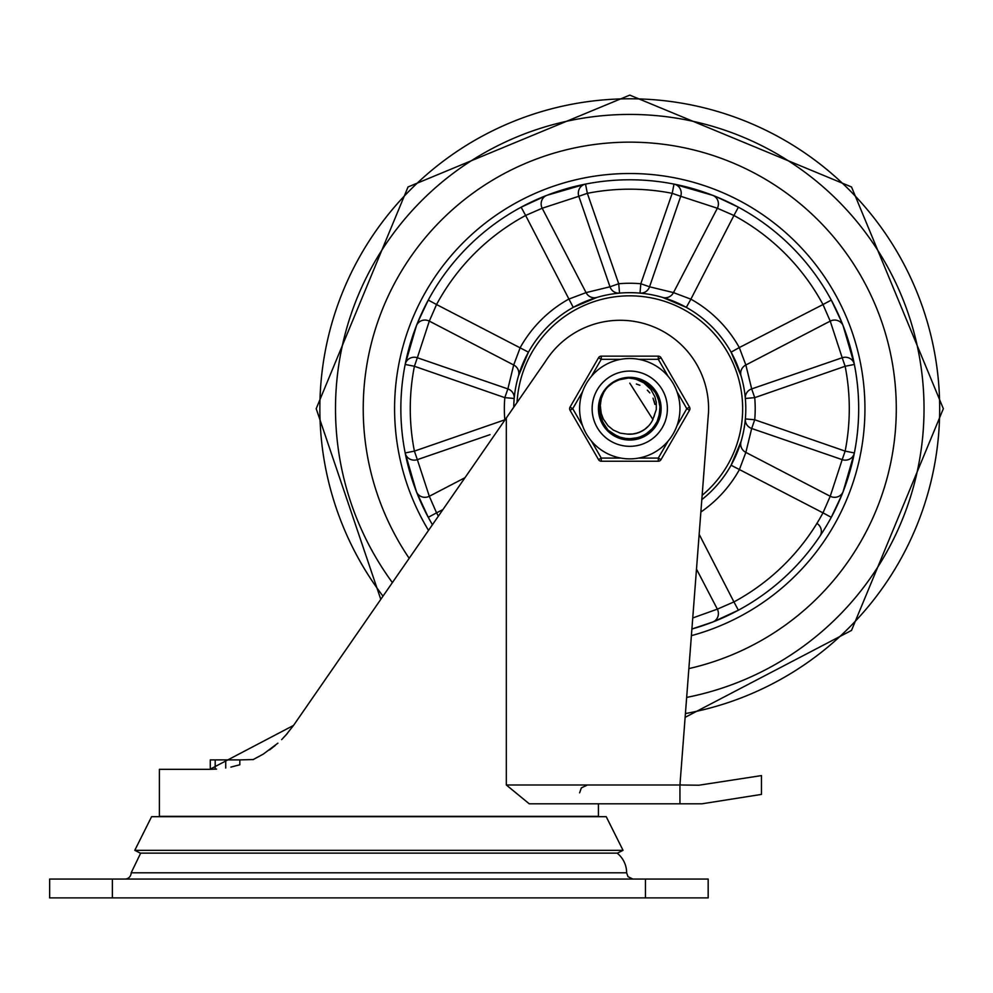 <?xml version="1.0" encoding="UTF-8"?>
<svg xmlns="http://www.w3.org/2000/svg" width="993" height="993" viewBox="0 0 993 993"><rect width="100%" height="100%" fill="white"/><g stroke="black" fill="none" stroke-linecap="round" stroke-linejoin="round"><path stroke-width="1.49" d="M49.65 897.883L708.17 897.883L708.17 879.066L49.65 879.066L49.65 897.883M557.867 897.883A36.927 36.927 0 0 1 556.452 897.883M617.137 853.136A25.086 25.086 0 0 1 626.633 872.797L627.986 876.67L632.901 879.066M124.907 879.066A6.268 6.268 0 0 0 131.175 872.797L626.633 872.797M239.822 764.771L239.822 759.906L210.28 759.906L210.28 769.314L159.401 769.314L159.401 816.68M225.721 768.048L225.721 759.906L222.68 759.906M215.183 769.165L215.183 759.906M239.822 759.906L253.265 759.546M134.775 850.331L623.045 850.331L617.435 853.136L140.373 853.136L134.775 850.331L151.594 816.68L606.214 816.68L623.045 850.331M506.318 784.991L506.318 417.979L545.306 361.663A88.414 88.414 0 0 1 708.518 412.219L679.944 784.991L506.318 784.991L529.257 803.809L701.89 803.809L761.47 794.4L761.47 775.583L698.96 785.215L680.54 784.991L680.056 783.477M680.54 784.991L680.279 784.172M679.944 784.991L679.944 803.809L598.419 803.809L598.419 816.345A18.817 18.817 0 0 1 598.407 816.68M506.318 417.979L293.543 725.411L209.883 769.314M263.269 754.121L252.905 759.707L263.269 754.121L277.891 743.174M285.562 735.503L293.543 725.411M209.759 769.314L216.548 769.078M230.897 767.092L239.772 764.784M269.562 749.914L275.222 745.495L269.562 749.914M281.64 739.636L287.3 733.517L281.64 739.636M629.773 142.148A266.546 266.546 0 0 1 688.869 668.599A266.546 266.546 0 0 0 629.773 142.148A266.546 266.546 0 0 0 409.19 558.327A266.546 266.546 0 0 1 629.773 142.148M701.815 499.64A116.02 116.02 0 0 0 629.773 292.674A116.02 116.02 0 0 0 513.753 407.242M432.439 524.726A228.911 228.911 0 0 1 629.773 179.783A228.911 228.911 0 0 1 691.898 629.016L712.738 622.04L738.395 610.198L733.926 601.919L717.356 609.143L692.754 617.969M706.259 192.94L712.266 195.162M719.391 198.054L721.638 199.022M839.296 316.494L840.748 319.87M841.729 322.228L842.349 323.792M843.305 326.213L846.359 334.616M847.004 336.515L847.277 337.347M848.394 340.86L849.065 343.019M845.527 485.18L843.305 491.187M840.413 498.312L839.433 500.571M716.301 620.625L715.407 620.985M712.242 622.239L703.851 625.292M701.952 625.925L701.12 626.211M697.607 627.328L695.448 627.986M420.25 500.894L419.108 498.263M417.842 495.222L417.482 494.328M416.228 491.175L413.175 482.784M412.542 480.873L412.256 480.041M411.139 476.541L410.481 474.369M414.019 332.208L416.241 326.2M418.81 319.833L420.25 316.494M537.573 199.171L540.204 198.029M543.245 196.763L544.139 196.403M547.292 195.162L555.683 192.096M557.594 191.463L558.426 191.19M561.926 190.06L564.098 189.402M721.377 337.496L718.721 334.207M735.354 456.792L736.285 454.695M736.967 453.093L737.6 451.53M738.444 449.345L741.101 441.351M524.18 360.596L523.261 362.693M522.579 364.294L521.946 365.858M521.102 368.043L518.433 376.037M674.011 184.102A9.409 9.024 101.1 0 1 680.726 196.279L717.356 208.245A9.409 9.024 111.2 0 0 712.738 195.348L674.011 184.102L672.199 193.325L640.82 283.75L640.001 293.121A9.409 9.235 95.1 0 0 649.546 286.791L680.726 196.279L672.199 193.325A219.503 219.503 0 0 0 587.347 193.325L578.82 196.279L609.987 286.791L618.713 283.75L587.347 193.325L585.522 184.102L546.808 195.348L521.151 207.189L525.62 215.469L542.19 208.245A9.409 9.024 68.8 0 1 546.808 195.348M700.872 512.028A125.428 125.428 0 0 0 739.301 469.813L745.855 452.398L751.676 428.479L754.717 419.754L745.346 418.922A9.409 9.235 -174.9 0 0 751.676 428.479L842.188 459.647L845.142 451.12L754.717 419.754A125.428 125.428 0 0 0 754.717 397.647L745.346 398.466A9.409 9.235 -5.1 0 1 751.676 388.908L754.717 397.647L845.142 366.268L842.188 357.741L751.676 388.908L745.855 364.99A9.409 9.235 -16.4 0 0 741.051 375.875L731.084 352.155A116.02 116.02 0 0 0 686.312 307.371L690.892 299.166L673.477 292.612A9.409 9.235 -73.6 0 1 662.592 297.416L686.312 307.371A116.02 116.02 0 0 1 731.084 352.155L739.301 347.575A125.428 125.428 0 0 0 690.892 299.166L733.926 215.469L717.356 208.245L673.477 292.612L649.546 286.791L640.82 283.75A125.428 125.428 0 0 0 618.713 283.75L619.545 293.121A116.02 116.02 0 0 1 629.773 292.674A116.02 116.02 0 0 0 619.545 293.121A9.409 9.235 -95.1 0 1 609.987 286.791L586.069 292.612L568.654 299.166A125.428 125.428 0 0 0 520.233 347.575L513.691 364.99L429.311 321.111A9.409 9.024 21.2 0 0 416.415 325.729L405.169 364.456A9.409 9.024 11.1 0 1 417.345 357.741L414.404 366.268L504.829 397.647L514.2 398.466A9.409 9.235 5.1 0 0 507.87 388.908L417.345 357.741L429.311 321.111L436.548 304.541L428.268 300.072L417.941 321.931M417.457 323.11L416.551 325.406M505.114 419.716L414.404 451.12L405.169 452.945L416.415 491.659L428.268 517.316L436.548 512.847L429.311 496.277A9.409 9.024 -21.2 0 1 416.415 491.659M699.159 534.308L733.926 601.919A219.503 219.503 0 0 0 822.986 512.847L731.084 465.233L741.051 441.513A9.409 9.235 16.4 0 0 745.855 452.398L830.222 496.277A9.409 9.024 -158.8 0 0 843.119 491.659L854.365 452.945A9.409 9.024 -168.9 0 1 842.188 459.647L830.222 496.277L822.986 512.847L831.278 517.316L841.605 495.457M842.089 494.278L842.995 491.994M854.365 364.456L843.119 325.729A9.409 9.024 -21.2 0 0 830.222 321.111L842.188 357.741A9.409 9.024 -11.1 0 1 854.365 364.456L845.142 366.268A219.503 219.503 0 0 1 845.142 451.12L854.365 452.945A228.911 228.911 0 0 0 854.365 364.456A228.911 228.911 0 0 1 854.365 452.945M842.995 325.406L842.089 323.11M841.605 321.931L831.278 300.072L822.986 304.541L830.222 321.111L745.855 364.99L739.301 347.575L822.986 304.541A219.503 219.503 0 0 0 733.926 215.469L738.395 207.189L716.536 196.862M715.345 196.378L713.061 195.472M504.829 419.754A125.428 125.428 0 0 1 504.829 397.647L507.87 388.908L513.691 364.99A9.409 9.235 -163.6 0 1 518.483 375.875L528.45 352.155L436.548 304.541A219.503 219.503 0 0 1 525.62 215.469L573.234 307.371L596.942 297.416A9.409 9.235 -106.4 0 1 586.069 292.612L542.19 208.245L578.82 196.279A9.409 9.024 -101.1 0 1 585.522 184.102M629.773 292.674A116.02 116.02 0 0 1 640.001 293.121L640.001 293.121A116.02 116.02 0 0 0 629.773 292.674M696.49 569.088L717.356 609.143A9.409 9.024 -111.2 0 1 712.738 622.04M405.169 364.456L414.404 366.268A219.503 219.503 0 0 0 414.404 451.12L417.345 459.647L490.046 434.649M405.169 452.945A9.409 9.024 168.9 0 0 417.345 459.647L429.311 496.277L464.985 477.707M528.45 352.155A116.02 116.02 0 0 1 573.234 307.371A116.02 116.02 0 0 0 528.45 352.155M816.929 523.385A9.409 9.024 33.9 0 1 819.87 536.22M652.525 420.275L656.311 409.501L656.274 402.376L654.859 396.728L650.887 389.467L643.812 382.839L635.694 379.078L627.688 377.874L635.321 378.308M660.593 410.779L659.662 416.477M660.382 412.79L660.271 413.547M654.039 389.591L655.219 391.18M660.035 402.525L660.184 403.27M600.107 417.321L599.201 413.113M617.807 380.22L621.382 378.966M611.738 433.78L615.772 436.225L630.629 439.576L645.276 435.418L656.15 424.756L660.63 410.196L657.589 395.276L647.796 383.608L633.621 378.048L629.773 377.812L642.657 380.617L654.511 390.199L660.345 404.263L658.744 419.406L650.105 431.943L636.525 438.832L621.295 438.397L608.138 430.739L600.231 417.73L599.511 402.513L604.116 391.49L599.325 403.493L600.542 418.674L608.858 431.434L622.263 438.658L637.494 438.608L650.849 431.272L659.079 418.463L660.184 403.27L653.89 389.405L641.739 380.22L632.764 377.948M618.738 379.847L620.6 379.202M636.786 378.606L639.653 379.425M650.303 385.619L652.438 387.704M659.067 398.901L659.712 401.085M660.469 412.169L660.382 412.865M660.295 413.398L659.985 415.111M654.35 427.412L653.257 428.765M642.409 436.883L639.641 437.963M627.415 439.489L624.907 439.204M612.979 434.624L610.571 432.886M602.639 423.452L601.634 421.429M598.878 408.694L599.027 405.715M602.639 393.936L603.868 391.863M612.991 382.764L615.139 381.486M627.415 377.899L629.152 377.812M648.466 384.105L653.307 388.611L657.217 394.519M660.37 412.914L659.414 417.519L654.759 426.853M640.783 437.553L634.415 439.229M622.611 438.745L621.345 438.409M599.052 405.454L599.251 403.94M616.07 381.014L618.304 380.009M635.396 378.321L637.084 378.681M648.193 383.894L651.569 386.811M656.311 392.893L659.389 399.906M659.575 416.824L655.38 426.022L652.289 429.845M636.066 438.943L629.152 439.626L622.45 438.707M607.741 430.354L603.459 424.979L600.293 417.941M599.698 401.644L601.808 395.462L605.407 389.715M618.416 379.971L629.748 377.774L643.985 381.275L655.368 391.391L660.519 405.727L658.198 420.771L648.975 432.898L635.073 439.129L619.893 437.963L606.76 429.311M599.995 416.936L599.362 414.131M599.598 402.053L600.877 397.759M606.996 387.829L608.622 386.19M614.406 381.895L621.221 379.016M637.27 378.73L640.708 379.81M650.676 385.954L653.096 388.449M659.004 398.714L659.935 402.066M660.221 413.895L659.451 417.271M654.039 427.809L651.731 430.416M641.95 437.081L625.677 439.316L622.263 438.658M612.569 434.351L608.858 431.434M602.403 423.006L600.964 419.84M598.891 408.185L599.139 404.722M602.875 393.489L604.762 390.572M613.413 382.491L616.008 381.039M627.924 377.861L629.661 377.799M634.85 378.221L639.616 379.413M648.789 384.353L652.264 387.531M658.111 396.406L659.65 400.849M655.492 425.798L643.079 436.572L628.147 439.539L624.696 439.167M614.679 435.642L610.757 433.035M603.632 425.153L601.435 420.982M598.94 410.668L599.002 405.951M601.746 395.698L604.054 391.59M611.365 383.881L615.35 381.374M625.453 378.11L628.42 377.836M636.55 378.556L643.774 381.163M650.13 385.47L655.231 391.205M658.756 398.019L660.494 405.492M660.333 413.162L658.285 420.56M654.486 427.226L652.587 429.522L639.864 437.888L624.696 439.167L610.745 433.035L607.269 429.857M602.751 423.663L599.896 416.539M598.878 408.93L599.784 401.309M602.528 394.147L606.189 388.747M612.793 382.888L618.589 379.909M627.179 377.911L629.773 377.799M606.115 428.554L604.315 426.196L599.052 411.896L601.249 396.828L603.384 392.632M608.163 386.625L613.277 382.578M621.333 378.978L627.762 377.874M615.288 381.411L621.891 378.829M632.442 434.078L638.176 432.799M644.283 429.696L648.677 425.86M627.688 377.874A30.882 30.882 0 0 0 604.129 391.478L601.274 398.59L600.306 405.492L601.199 413.299L603.285 418.922L608.039 425.761L613.227 430.019L620.277 433.159L627.34 434.102A25.533 25.533 0 0 0 652.997 419.294L651.967 421.305M627.539 434.127L633.397 433.966M639.964 432.104L645.028 429.162M635.297 433.618L640.833 431.707M646.728 427.772L647.622 426.94M638.052 432.836L643.34 430.317M652.898 419.493L629.773 383.161M653.99 416.762L654.648 414.404M654.896 404.213L653.022 398.156M649.707 392.756L648.069 390.894M643.241 430.379L644.482 429.559M629.19 434.214L630.282 434.214M650.974 422.919L651.47 422.137M636.898 433.209L638.958 432.514M648.417 426.134L649.174 425.277M637.68 432.96L639.281 432.389M648.355 426.208L649.447 424.967M653.94 416.911L654.697 414.205M654.933 404.424L654.176 401.209M649.819 392.893L647.337 390.175M639.852 385.247L636.352 384.03M592.138 408.694A37.635 37.635 0 0 1 648.59 376.111A37.635 37.635 0 0 1 648.59 441.277A37.635 37.635 0 0 1 592.138 408.694A37.635 37.635 0 0 1 658.533 384.44A37.635 37.635 0 0 1 642.682 444.045A37.635 37.635 0 0 1 592.138 408.694A37.635 37.635 0 0 1 658.533 384.44A37.635 37.635 0 0 1 642.682 444.045A37.635 37.635 0 0 1 592.138 408.694M598.419 408.694A31.354 31.354 0 0 0 645.45 435.853A31.354 31.354 0 0 0 645.45 381.535A31.354 31.354 0 0 0 598.419 408.694M668.128 441.041L658.285 458.083L658.285 461.224L601.261 461.224L601.261 458.083L591.418 441.041A50.171 50.171 0 0 0 620.935 458.083L601.261 458.083L598.543 459.647L570.032 410.258A3.14 3.14 0 0 1 570.032 407.13L598.543 357.741L570.032 407.13L572.738 408.694L582.581 391.652M591.418 376.347L601.261 359.305L601.261 356.164L658.285 356.164L601.261 356.164A3.14 3.14 0 0 0 598.543 357.741L601.261 359.305L620.935 359.305M598.543 459.647A3.14 3.14 0 0 0 601.261 461.224L658.285 461.224A3.14 3.14 0 0 0 661.003 459.647L689.514 410.258L686.796 408.694L676.965 425.736M638.611 359.305L658.285 359.305L661.003 357.741L689.514 407.13L661.003 357.741A3.14 3.14 0 0 0 658.285 356.164L658.285 359.305L668.128 376.347A50.171 50.171 0 0 0 579.602 408.694A50.171 50.171 0 0 0 646.989 455.824A50.171 50.171 0 0 0 668.128 376.347A50.171 50.171 0 0 0 579.602 408.694A50.171 50.171 0 0 0 646.989 455.824A50.171 50.171 0 0 0 668.128 376.347M676.965 391.652L686.796 408.694L689.514 407.13A3.14 3.14 0 0 1 689.514 410.258M112.37 897.883L112.37 879.066M645.45 879.066L645.45 897.883M598.419 816.345L159.401 816.345M383 596.172A309.915 309.915 0 0 1 483.02 135.731A309.915 309.915 0 0 1 922.261 306.241A309.915 309.915 0 0 1 685.418 713.57M392.384 582.593A294.263 294.263 0 0 1 492.23 148.553A294.263 294.263 0 0 1 907.143 310.437A294.263 294.263 0 0 1 686.659 697.409M517.055 402.475A112.892 112.892 0 0 1 735.887 370.19A112.892 112.892 0 0 1 702.15 495.321M691.389 635.657A235.18 235.18 0 0 0 629.773 173.514A235.18 235.18 0 0 0 428.517 530.386M438.372 516.161A219.503 219.503 0 0 1 436.548 512.847L442.928 509.57M582.581 425.736L572.738 408.694L570.032 410.258M661.003 459.647L658.285 458.083L638.611 458.083M199.941 897.883L557.16 897.883M131.175 872.797L140.671 853.136M579.602 792.824L581.364 787.883L587.434 784.991M685.133 717.343L851.51 630.431L943.35 408.694L851.51 186.957L629.773 95.117L408.036 186.957L316.196 408.694L380.791 599.338"/></g></svg>
